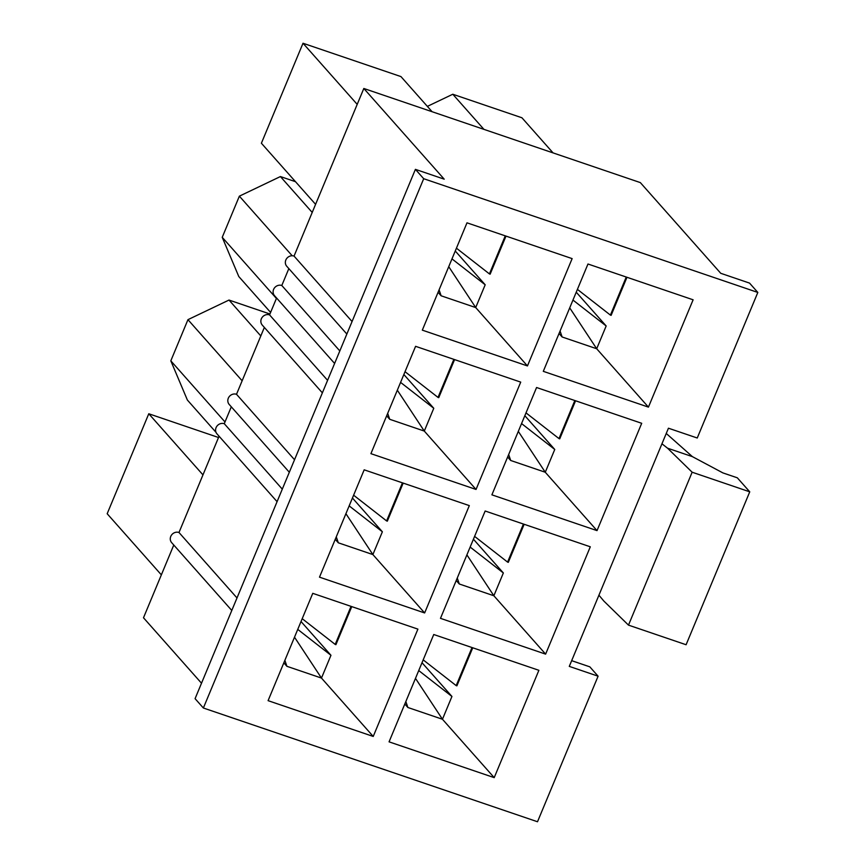 <?xml version="1.0" encoding="UTF-8"?>
<svg xmlns="http://www.w3.org/2000/svg" width="865" height="865" viewBox="0 0 865 865"><rect width="100%" height="100%" fill="white"/><g stroke="black" fill="none" stroke-linecap="round" stroke-linejoin="round"><path stroke-width="1.3" d="M352.066 321.531L294.046 256.083L363.819 88.479L444.21 179.163L415.405 169.356L195.079 698.66L203.372 708.002L423.699 178.709L757.827 292.446L697.244 438.004L668.44 428.207L569.289 666.385L598.093 676.192L537.511 821.75L203.372 708.002M339.826 350.941L281.806 285.493L288.834 268.615M327.586 380.341L269.566 314.892L276.595 298.014M294.532 459.737L236.513 394.289L264.355 327.424M236.999 597.942L178.99 532.494L219.061 436.22M201.513 683.22L143.493 617.772L173.779 545.026M282.293 489.147L224.273 423.699L231.301 406.82M757.827 292.446L749.544 283.104L720.74 273.297L640.338 182.602L363.819 88.479M297.755 629.396L330.96 655.292L321.477 678.074L373.226 736.45L268.085 700.661L312.762 593.336L417.903 629.125L373.226 736.45M301.031 621.524L330.96 655.292M283.828 662.839L286.91 666.31L284.866 660.352M351.039 606.365L335.198 644.425L302.209 618.702M351.763 606.603L335.912 644.674L335.198 644.425M218.531 437.506L148.78 413.762L107.174 513.734L161.355 574.857M389.066 741.846L433.743 634.51L538.884 670.31L494.207 777.635L389.066 741.846M440.48 618.345L485.157 511.01L590.298 546.799L545.62 654.135L440.48 618.345M491.893 494.834L536.57 387.509L641.7 423.299L597.023 530.623L491.893 494.834M543.296 371.334L587.973 264.009L693.114 299.798L648.436 407.123L543.296 371.334M422.315 330.149L466.992 222.824L572.133 258.613L527.455 365.938L422.315 330.149M370.912 453.66L415.589 346.324L520.719 382.114L476.042 489.449L370.912 453.66M319.499 577.16L364.176 469.825L469.317 505.614L424.639 612.95L319.499 577.16M418.736 670.57L451.941 696.466L442.458 719.258L494.207 777.635M422.012 662.709L451.941 696.466M404.809 704.024L407.891 707.494L405.847 701.537M472.02 647.539L456.179 685.61L423.19 659.876M472.744 647.788L456.893 685.848L456.179 685.61M349.168 505.884L382.373 531.78L372.88 554.573L424.639 612.95M352.444 498.024L382.373 531.78M335.242 539.338L338.323 542.809L336.28 536.851M402.452 482.854L386.601 520.925L353.612 495.191M403.166 483.103L387.325 521.163L386.601 520.925M269.934 313.995L228.998 300.058L187.954 319.661L170.816 360.835L187.381 400.041L216.023 432.349M470.149 547.069L503.354 572.965L493.861 595.758L545.62 654.135M473.425 539.209L503.354 572.965M456.223 580.523L459.304 583.994L457.261 578.025M523.433 524.039L507.582 562.099L474.593 536.376M524.147 524.287L508.306 562.347L507.582 562.099M400.571 382.384L433.776 408.28L424.293 431.073L476.042 489.449M403.847 374.513L433.776 408.28M386.655 415.838L389.726 419.298L387.693 413.34M453.855 359.353L438.014 397.413L405.025 371.69M454.579 359.602L438.739 397.662L438.014 397.413M295.495 181.693L280.411 176.557L239.367 196.16L222.229 237.324L238.794 276.541L270.594 312.416M521.552 423.569L554.757 449.465L545.274 472.247L597.023 530.623M524.828 415.697L554.757 449.465M507.636 457.012L510.707 460.483L508.663 454.525M574.836 400.538L558.995 438.598L526.007 412.875M575.56 400.787L559.72 438.847L558.995 438.598M451.984 258.884L485.189 284.78L475.707 307.562L527.455 365.938M455.26 251.012L485.189 284.78M438.058 292.327L441.139 295.798L439.096 289.84M505.268 235.853L489.428 273.913L456.439 248.19M505.993 236.102L490.141 274.162L489.428 273.913M432.089 111.715L400.949 76.585L303.01 43.25L261.392 143.233L315.584 204.345M661.952 443.788L667.531 448.178L692.411 456.644L666.245 433.462M667.531 448.178L692.141 472.214L749.75 491.828L737.315 477.804L722.913 472.906L692.411 456.644M598.926 595.185L603.878 601.088L628.487 625.125L686.096 644.739L749.75 491.828M628.487 625.125L692.141 472.214M572.965 300.068L606.17 325.964L596.688 348.746L648.436 407.123M576.241 292.197L606.17 325.964M559.039 333.512L562.12 336.982L560.077 331.025M626.249 277.038L610.409 315.098L577.42 289.375M626.974 277.276L611.123 315.347L610.409 315.098M553.07 152.9L521.93 117.77L452.795 94.242L427.364 106.384M178.99 532.494A6.477 5.968 138.4 0 0 171.692 542.679L231.788 610.463M224.273 423.699A6.477 5.968 138.4 0 0 216.985 433.873L277.081 501.668M236.513 394.289A6.477 5.968 138.4 0 0 229.225 404.474L289.321 472.258M269.566 314.892A6.477 5.968 138.4 0 0 262.268 325.078L322.375 392.861M281.806 285.493A6.477 5.968 138.4 0 0 274.508 295.668L334.614 363.462M294.046 256.083A6.477 5.968 138.4 0 0 286.748 266.258L346.854 334.052M423.699 178.709L415.405 169.356M452.795 94.242L483.935 129.361M569.711 307.864L596.688 348.746L562.12 336.982M303.01 43.25L357.202 104.373M448.74 266.69L475.707 307.562L441.139 295.798M518.308 431.375L545.274 472.247L510.707 460.483M280.411 176.557L312.211 212.433M292.208 255.77L239.367 196.16M222.229 237.324L276.411 298.447M397.327 390.191L424.293 431.073L389.726 419.298M466.895 554.876L493.861 595.758L459.304 583.994M228.998 300.058L260.808 335.944M170.816 360.835L224.997 421.947M242.135 380.784L187.954 319.661M345.914 513.691L372.88 554.573L338.323 542.809M415.492 678.376L442.458 719.258L407.891 707.494M148.78 413.762L202.972 474.885M294.511 637.191L321.477 678.074L286.91 666.31M598.093 676.192L589.811 666.839L571.668 660.665"/></g></svg>
